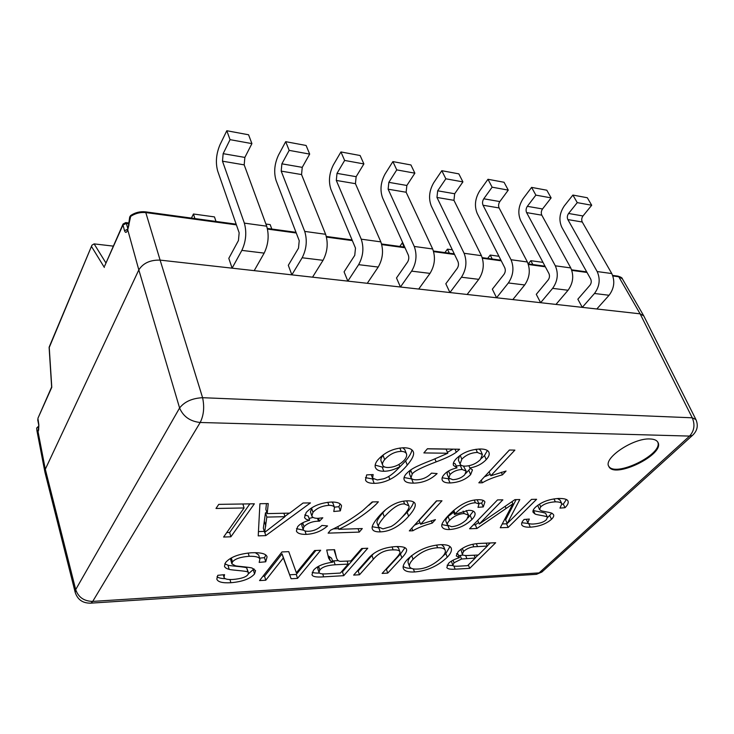 <?xml version="1.0" encoding="UTF-8"?>
<svg xmlns="http://www.w3.org/2000/svg" width="734" height="734" viewBox="0 0 734 734"><rect width="100%" height="100%" fill="white"/><g stroke="black" fill="none" stroke-linecap="round" stroke-linejoin="round"><path stroke-width="1.1" d="M401.195 451.382C395.076 451.548 389.571 454.291 384.662 459.603C382.79 461.906 382.13 463.741 382.653 465.127C383.295 466.705 385.13 467.494 388.148 467.512C394.488 467.274 399.92 464.778 404.434 460.025C406.352 457.686 407.031 455.63 406.489 453.841C405.709 452.263 403.948 451.438 401.195 451.382L399.856 448.006M383.818 454.429L383.02 455.355C381.166 457.658 380.506 459.512 381.038 460.897L382.653 465.127M406.489 453.841L404.801 449.63L402.792 447.768M373.551 479.155L365.44 477.641M399.837 466.686C394.075 469.76 388.736 471.283 383.799 471.256C379.23 471.237 376.432 469.962 375.377 467.42C374.615 465.402 375.459 462.87 377.909 459.814C384.836 452.217 393.543 448.19 404.021 447.758C409.168 447.85 412.269 449.217 413.325 451.85C414.416 454.585 412.398 458.998 407.278 465.09C401.682 471.714 395.892 476.504 389.892 479.458C384.699 482.018 379.45 483.321 374.156 483.348C369.275 483.367 366.394 482.256 365.514 480.018L366.651 474.898L373.166 474.559L372.569 478.183L377.331 479.953L383.414 478.834C388.662 477.274 394.14 473.228 399.837 466.686L398.966 464.475M411.902 449.887C411.6 452.603 409.499 456.282 405.618 460.915L398.039 468.723M384.579 466.943L382.194 467.053L375.166 465.127M462.044 469.476C457.135 469.732 453.135 471.421 450.043 474.531L448.786 478.073L452.841 479.715C457.741 479.403 461.704 477.751 464.75 474.76L466.163 471.063L462.044 469.476L460.328 465.457L456.199 466.007M447.492 471.659L447.116 474.063L448.786 478.073M466.163 471.063L463.393 466.007M461.686 465.539L460.328 465.457M477.394 452.447C471.228 452.685 466.035 454.924 461.833 459.172L460.071 464.007C460.686 465.411 462.402 466.118 465.228 466.136C471.228 465.851 476.32 463.64 480.495 459.502L482.376 454.493L477.394 452.447L475.99 449.245M459.484 455.851L458.346 459.961L460.071 464.007M482.376 454.493L480.596 450.465L478.935 449.006M469.833 467.934L472.467 469.898L470.632 474.614C465.549 479.715 458.677 482.495 450.015 482.963C445.63 482.981 443.042 482.018 442.253 480.073C441.611 478.531 442.253 476.678 444.162 474.513C446.923 471.393 451.19 469.182 456.988 467.879L453.493 465.411C452.832 463.76 453.612 461.677 455.832 459.163C462.053 452.786 470.292 449.401 480.55 448.988C485.192 449.07 487.972 450.153 488.89 452.236C489.771 454.254 488.89 456.704 486.247 459.585C482.064 464.026 476.586 466.806 469.833 467.934L468.898 465.769M487.385 450.511L484.477 455.585L481.348 458.447M456.988 467.879L455.282 463.842L453.428 463.081M449.483 478.944L442.162 477.797M470.586 468.237L465.778 473.402M218.76 504.368L254.359 503.799L230.88 536.793L223.613 537.04L244.073 507.965L215.998 508.469L218.76 504.368M244.073 507.965L242.89 503.983M230.88 536.793L229.65 532.48L226.76 532.572M249.872 503.873L229.65 532.48M266.818 517.094L264.635 532.434L263.341 528.186L265.488 512.791L266.818 517.094L284.985 516.672L283.893 513.25M264.635 532.434L284.985 516.672M266.928 512.763L265.488 512.791M303.059 503.019L310.445 502.909L265.781 535.618L258.221 535.875L259.919 503.717L268.259 503.579L267.185 513.607L289.655 513.121L303.059 503.019M267.185 513.607L265.855 509.286L266.442 503.607M265.781 535.618L264.772 532.306M264.313 531.398L258.451 531.581M303.078 503.019L302.353 503.552M289.324 513.13L284.893 516.387M338.778 529.306L362.284 528.563L359.275 532.095L328.126 533.141L330.493 530.242C341.227 525.315 351.935 518.8 362.605 510.708L372.211 501.918L378.377 501.817C372.12 509.378 353.045 522.938 338.778 529.306L337.851 526.617M372.734 501.909L368.817 505.341M359.275 532.095L358.064 528.7M338.567 528.691L333.456 528.847M404.627 503.992C399.571 503.295 392.8 507.57 384.304 516.837C379.717 522.158 377.79 525.535 378.515 526.966L382.955 528.884L391.02 526.562C394.534 524.709 398.479 521.314 402.838 516.378C407.728 510.836 409.737 507.341 408.893 505.873L404.627 503.992L403.526 501.157M385.634 509.69L382.809 512.827C378.239 518.167 376.322 521.553 377.047 522.993L378.515 526.966M408.893 505.873L406.599 500.854M413.609 501.992C413.095 504.533 410.939 507.965 407.113 512.277L400.957 518.443M415.132 503.873C415.848 506.451 413.682 510.57 408.645 516.231C399.608 526.37 390.149 531.59 380.267 531.875C375.79 532.003 373.175 531.077 372.45 529.113C371.239 527.159 373.202 523.122 378.331 516.984C387.368 506.488 397.048 501.102 407.379 500.836C411.737 500.771 414.297 501.717 415.059 503.652L414.967 503.451M379.129 527.911L372.349 526.755M512.882 503.818L476.889 528.508L469.577 528.755L497.533 499.909L502.854 499.826L479.284 524.012L514.929 499.634L519.791 499.551L507.222 523.535L531.517 499.368L536.609 499.285L508.148 527.462L500.267 527.728L512.882 503.818L511.928 501.689M507.222 523.535L505.616 519.874L516.13 499.615M479.284 524.012L477.733 520.351M476.889 528.508L475.329 524.792L473.366 524.847M478.641 522.507L475.329 524.792M508.148 527.462L506.552 523.81L502.249 523.948M507.102 523.259L506.552 523.81M265.726 561.785L259.166 562.4L259.9 559.115C259.13 557.078 255.551 556.143 249.165 556.289C240.532 556.95 234.963 558.84 232.467 561.95L231.889 563.895L235.513 565.813C237.018 566.29 250.166 567.18 252.175 568.107L255.56 570.639L254.551 573.942C250.23 578.823 242.339 581.75 230.861 582.723C222.503 583.191 217.815 581.989 216.814 579.098L217.787 575.309L224.567 574.667L224.008 577.263C224.439 579.043 227.457 579.777 233.054 579.456C241.192 578.75 246.165 577.117 247.964 574.548L248.496 572.859L247.936 572.116C247.431 570.924 231.504 570.235 229.164 569.355C226.402 568.63 224.843 567.593 224.466 566.217L225.531 562.602C230.265 557.088 238.926 553.803 251.496 552.766C261.056 552.372 266.249 553.757 267.075 556.895L265.726 561.785L264.488 557.675L259.607 558.124M265.818 555.051L264.488 557.675M247.936 572.116L246.743 568.006C246.239 566.804 230.329 566.07 227.999 565.18L224.769 563.859M248.496 572.859L246.743 568.006M225.301 578.695C221.411 578.576 218.64 577.942 217.007 576.786M253.992 568.887L248.395 573.841M231.054 558.088L230.705 559.703L231.889 563.895M259.9 559.115L258.671 554.977L255.313 552.693M359.495 574.759L353.65 575.098L367.44 559.537C373.578 551.729 382.983 547.417 395.672 546.591C402.149 546.344 405.755 547.243 406.48 549.289C407.15 550.986 405.608 553.831 401.874 557.831L387.754 573.107L382.102 573.438L396.149 558.134C399.186 554.858 400.434 552.72 399.883 551.702C399.324 550.353 397.085 549.748 393.167 549.894C385.341 549.794 378.726 552.922 373.322 559.271L359.495 574.759L358.164 570.951L357.284 570.997M373.276 553.977L358.164 570.951M399.883 551.702L398.461 547.894L396.828 546.555M387.754 573.107L386.396 569.364L385.809 569.4M404.948 547.711L400.461 554.051L386.396 569.364M437.647 547.747C428.518 548.335 420.325 552.17 413.068 559.253C410.123 562.4 408.966 564.859 409.572 566.611C410.416 568.465 412.976 569.281 417.261 569.061C425.472 568.868 433.647 564.996 441.776 557.427C444.712 554.399 445.85 552.023 445.18 550.307C444.4 548.426 441.896 547.573 437.647 547.747L436.583 545.05M411.453 555.711C408.664 558.776 407.572 561.171 408.177 562.895L409.572 566.611M445.18 550.307L443.703 546.601L441.529 544.646M449.979 546.536L445.822 553.528L442.639 556.5M440.556 544.674C446.602 544.481 450.171 545.646 451.245 548.16C451.988 550.702 450.667 553.711 447.281 557.189C437.895 566.079 426.977 571.006 414.517 571.969C408.242 572.291 404.517 571.135 403.342 568.492C402.571 566.208 403.902 563.217 407.324 559.501C416.646 550.601 427.729 545.656 440.556 544.674M411.425 568.355C407.618 568.382 404.874 567.731 403.177 566.409M475.274 558.033L461.548 559.024L454.043 562.758L452.86 565.299C452.805 566.153 455.117 566.428 459.787 566.116L467.576 565.675L475.274 558.033L474.118 555.216M463.035 555.014L458.658 555.757M451.355 561.161L452.86 565.299M487.339 546.068L473.815 546.793C469.815 547.316 466.393 548.876 463.567 551.482L462.319 554.298C462.558 555.335 464.879 555.73 469.274 555.454L478.329 555.005L487.339 546.068L486.101 543.151M460.943 549.344L462.319 554.298M459.438 557.684L456.254 555.922L458.108 551.729C463.714 546.435 471.237 543.655 480.66 543.38L495.661 542.738L469.714 568.336L455.153 569.18C450.061 569.483 447.29 568.905 446.832 567.437L448.465 563.428C450.722 561.125 454.383 559.207 459.438 557.684L457.97 554.051L456.566 553.693M453.08 565.63L447.125 565.189M469.714 568.336L468.32 564.932M490.248 542.967L487.275 545.922M478.1 555.014L475.219 557.877M348.155 564.088L335.154 564.767C327.291 565.263 322.18 567.006 319.813 570.006L318.978 572.318C319.244 573.584 321.575 574.107 325.96 573.878L340.365 573.061L348.155 564.088L347.136 561.134M338.291 560.629L332.502 560.923M318.143 566.565L317.694 568.4L318.978 572.318M332.906 562.134L330.392 560.932L328.593 558.079L326.713 550.014L334.576 549.674L336.484 557.831C337.301 560.216 338.668 561.382 340.604 561.345L350.889 560.95L361.697 548.509L367.762 548.243L343.751 575.676L323.666 576.851C316.189 577.392 312.299 576.649 311.996 574.612L313.436 570.355C316.822 566.244 323.309 563.51 332.906 562.134L331.584 558.198L328.015 555.693M334.089 549.693L336.484 557.831M330.392 560.932L329.061 556.987M319.519 573.071C315.859 573.162 313.418 572.896 312.207 572.263M343.751 575.676L342.439 571.832L341.383 571.887M362.77 548.454L342.439 571.832M314.583 550.537L320.685 550.271L297.527 578.374L291.104 578.741L283.324 557.968L265.772 580.218L259.561 580.585L281.957 551.94L288.746 551.647L296.371 572.814L314.583 550.537M265.772 580.218L264.57 576.19L262.928 576.282M283.324 557.968L282.049 553.876L264.57 576.19M291.104 578.741L282.049 553.876M297.527 578.374L296.279 574.419L289.866 574.777M315.886 550.482L296.279 574.419M565.015 507.708L559.959 508.111L561.849 503.781C561.161 502.469 559.005 501.827 555.363 501.836C548.793 502.221 543.912 503.891 540.719 506.855L539.49 509.543L541.215 510.726C542.105 511.24 551.28 512.506 552.335 513.488L553.574 514.717C554.078 515.956 553.39 517.479 551.491 519.287C546.169 523.948 539.105 526.572 530.306 527.168C525.507 527.324 522.672 526.562 521.782 524.883C521.232 523.452 522.002 521.654 524.104 519.47L529.324 519.057L527.81 522.663C528.26 523.672 530.113 524.131 533.361 524.021C539.609 523.59 543.958 522.14 546.408 519.672L547.472 517.286C547.628 516.103 536.334 514.929 535.031 513.993L533.113 512.332C532.554 511.002 533.315 509.313 535.389 507.277C541.27 502.038 549.014 499.102 558.611 498.459C564.079 498.386 567.199 499.239 567.997 501.01C568.722 502.762 567.731 504.992 565.015 507.708L563.308 504.12L561.978 504.221M566.391 499.533L563.308 504.12M547.472 517.286L545.812 513.69C545.968 512.497 534.673 511.295 533.37 510.35L533.187 510.258M528.911 523.571L521.846 522.718M551.766 513.204L547.573 517.562M537.719 505.322L539.49 509.543M561.849 503.781L560.134 500.166L557.372 498.505M451.566 526.682C456.979 526.269 462.025 523.893 466.686 519.562L468.576 515.195L464.145 513.543C458.796 513.828 453.951 516.085 449.612 520.314C447.712 522.342 446.997 523.929 447.456 525.067L451.566 526.682M468.576 515.195L466.264 510.497M453.63 512.24L448.052 516.488C446.162 518.516 445.446 520.112 445.914 521.25L447.456 525.067M483.275 506.91L477.972 507.332L479.054 503.992L475.393 502.744C468.696 503.148 461.961 506.809 455.181 513.736L454.539 514.451L468.457 510.332C472.017 510.258 474.164 511.084 474.889 512.791C475.586 514.488 474.595 516.727 471.907 519.516C465.439 525.617 457.97 528.957 449.492 529.535C445.455 529.654 442.969 528.746 442.033 526.81C440.886 525.058 442.831 521.47 447.85 516.039C458.209 505.249 468.393 499.808 478.394 499.716C482.073 499.671 484.247 500.414 484.917 501.946L483.275 506.91L481.642 503.111L478.77 503.331M483.229 500.404L481.642 503.111M447.914 525.755L441.932 524.599M473.357 511.176L468.053 517.874M454.539 514.451L453.08 510.91M479.054 503.992L477.155 499.771M420.619 524.269L435.427 519.626L432.225 523.103C423.977 525.406 417.518 527.957 412.829 530.774L409.315 530.893L436.455 500.891L441.987 500.799L420.619 524.269L419.105 520.388L436.748 500.882M412.829 530.774L411.811 528.131M420.022 522.736L414.481 525.177M432.225 523.103L431.271 520.69M340.347 510.864L333.768 511.506L334.493 507.524C333.86 506.01 331.988 505.286 328.887 505.341C322.116 505.818 316.813 508.148 312.978 512.332L311.831 515.929C312.445 517.589 314.537 518.388 318.106 518.323L322.813 517.782L319.455 521.186L318.492 521.168C312.4 521.314 307.564 523.159 303.986 526.691L303.124 529.388C303.61 530.737 305.39 531.37 308.464 531.288C313.409 531.141 317.914 529.186 321.978 525.425L327.538 525.929C321.556 531.159 314.418 533.976 306.124 534.38C300.637 534.48 297.398 533.361 296.398 531.031L297.573 526.81C299.802 523.984 303.821 521.782 309.638 520.222C306.757 519.837 305.06 518.901 304.555 517.406L306.17 512.552C311.84 506.304 320.299 502.79 331.557 502.019C337.264 501.983 340.585 503.249 341.539 505.818L340.347 510.864L338.888 506.717L334.365 507.148M340.154 503.946L338.888 506.717M309.638 520.222L308.252 516.039L304.729 514.984M303.729 530.26L296.508 528.645M302.261 523.03L301.766 525.223L303.124 529.388M313.106 517.415L309.051 518.443M319.455 521.186L318.483 518.305M311.987 507.616L310.427 511.726L311.831 515.929M334.493 507.524L333.043 503.35L331.906 502.019M490.844 475.751L506.056 471.035L502.451 474.825C494.019 477.137 487.312 479.797 482.339 482.798L478.834 482.816L509.396 450.025L514.883 450.116L490.844 475.751L489.11 471.834L509.442 450.025M482.339 482.798L481.229 480.247M490.202 474.311L484.412 476.834M502.451 474.825L501.294 472.237M456.309 452.208C452.474 455.052 445.758 458.273 436.152 461.879C421.674 467.374 413.701 471.43 412.233 474.045L411.003 477.733C411.563 479.119 413.343 479.807 416.371 479.807C422.38 479.641 427.417 477.421 431.482 473.136L437.106 473.568C430.574 479.834 422.646 483.027 413.334 483.146C408.095 483.165 405.049 482.054 404.186 479.807C403.553 478.183 404.205 476.228 406.141 473.935C410.535 469.457 413.618 467.237 432.684 459.796L447.813 453.245L423.867 452.924L427.417 448.74L459.612 449.245L456.309 452.208L455.007 449.171M447.813 453.245L446.079 449.125L427.344 448.832M412.26 479.063L404.085 477.522M410.389 470.173L409.379 473.623L411.003 477.733M453.034 449.144L447.419 452.291M650.012 438.969C633.304 437.849 603.045 458.282 608.807 466.402C614.074 479.357 665.454 454.254 657.884 442.253C656.71 440.198 654.095 439.106 650.012 438.969M36.939 430.739L37.195 431.757L38.04 431.638L38.829 424.738L37.911 418.325L51.784 387.295L49.242 347.494L91.961 245.184L94.117 243.89L113.375 246.129M236.403 224.87L146.277 212.64C140.589 212.016 135.377 213.273 130.661 216.402L127.716 229.751C126.56 232.862 125.505 233.201 124.551 230.779L122.963 224.98L104.742 265.836M577.851 299.197L582.282 307.363L640.112 313.831L692.254 417.802C695.199 424.747 694.3 430.849 689.556 436.088L539.105 572.896L92.713 601.412L200.189 422.49L689.556 436.088L692.391 435.455C697.318 430.931 698.502 425.628 695.924 419.564L692.254 417.802L202.593 397.7C204.575 407.04 203.768 415.306 200.189 422.49C190.124 421.389 183.261 416.554 179.591 407.994C184.5 401.682 192.17 398.25 202.593 397.7L160.113 260.111L582.282 307.363L594.476 293.481C599.623 286.462 600.522 279.149 597.173 271.552L567.85 219.576C566.96 217.548 567.199 215.512 568.584 213.475L577.254 202.63L572.887 195.06L564.299 205.915C559.519 213.025 558.675 220.108 561.758 227.164L590.696 279.058C591.632 281.214 591.384 283.287 589.925 285.287L577.851 299.197M228.806 258.34L232.1 268.167L241.853 250.386C246.009 241.413 246.844 232.329 244.358 223.127L222.485 161.196L223.154 153.663L230.054 139.653L226.806 130.735L219.989 144.745C216.181 153.828 215.411 162.563 217.659 170.958L239.156 232.797L238.449 240.523L228.806 258.34M288.306 265.304L291.848 274.855L302.16 257.762C306.546 249.12 307.399 240.339 304.72 231.412L281.195 171.123L281.884 163.829L289.178 150.378L285.691 141.68L278.47 155.14C274.452 163.875 273.654 172.334 276.085 180.5L299.224 240.697L298.499 248.175L288.306 265.304M344.081 271.837L347.843 281.122L358.632 264.662C363.211 256.34 364.082 247.844 361.238 239.174L336.3 180.436L337.007 173.371L344.641 160.443L340.934 151.947L333.383 164.893C329.171 173.316 328.364 181.5 330.951 189.455L355.485 248.101L354.751 255.34L344.081 271.837M396.498 277.966L400.434 287.012L411.618 271.14C416.361 263.111 417.242 254.882 414.26 246.45L388.13 189.198L388.837 182.344L396.764 169.893L392.883 161.599L385.038 174.068C380.671 182.188 379.854 190.134 382.57 197.886L408.306 255.056C409.141 257.441 408.893 259.781 407.553 262.066L396.498 277.966M445.822 283.746L449.924 292.545L461.438 277.223C466.31 269.479 467.2 261.497 464.099 253.285L436.959 197.446L437.675 190.803L445.841 178.793L441.804 170.701L433.721 182.72C429.225 190.565 428.39 198.272 431.225 205.841L457.97 261.588C458.842 263.919 458.594 266.185 457.218 268.387L445.822 283.746M492.34 289.187L496.569 297.765L508.359 282.957C513.341 275.47 514.24 267.726 511.038 259.735L483.036 205.236C482.192 203.116 482.431 200.96 483.77 198.786L492.129 187.188L487.972 179.28L479.687 190.886C475.072 198.464 474.237 205.951 477.164 213.346L504.772 267.745C505.671 270.02 505.414 272.213 504.01 274.342L492.34 289.187M536.279 294.334L540.619 302.702L552.629 288.37C557.712 281.122 558.611 273.599 555.326 265.809L526.608 212.603C525.727 210.53 525.975 208.438 527.333 206.327L535.866 195.125L531.599 187.39L523.149 198.602C518.443 205.942 517.598 213.227 520.617 220.439L548.94 273.562C549.858 275.773 549.61 277.911 548.179 279.966L536.279 294.334M128.523 225.191L129.679 217.081L130.826 215.411C135.295 212.465 140.212 211.282 145.58 211.86L160.113 260.111C150.204 259.873 143.112 263.139 138.818 269.901L127.716 229.751L129.019 224.687M38.608 430.106L38.04 431.638L45.306 469.246L138.818 269.901L179.591 407.994L75.694 589.604C78.345 597.274 84.015 601.21 92.713 601.412L90.961 603.137L89.86 603.21M127.817 228.595L126.376 223.393L122.963 224.98L123.064 224.026L125.707 222.604L126.376 223.393L128.652 223.686M643.782 315.923L640.112 313.831L618.762 276.764L612.862 275.966M693.502 434.445L541.903 572.025L536.49 574.309L90.961 603.137C82.924 603.385 77.676 599.806 75.207 592.421L75.694 589.604L45.306 469.246L44.967 472.329M534.811 574.419L536.49 574.309L543.123 570.914M608.642 466.026C614.771 478.008 663.903 453.997 657.664 441.896M37.195 431.757L38.636 429.674M36.7 428.096L38.884 426.142M597.173 271.552L611.771 273.553L582.255 222.007C581.356 219.998 581.603 217.98 582.989 215.97L591.705 205.254L587.31 197.749L572.887 195.06M611.771 273.553C615.147 281.085 614.239 288.324 609.073 295.27L596.815 308.986M542.967 262.368L530.82 260.689L528.232 263.919M532.856 264.552L530.82 260.689M591.705 205.254L577.254 202.63M555.326 265.809L570.758 267.928L541.802 215.172C540.921 213.117 541.169 211.043 542.536 208.961L551.124 197.896L546.812 190.216L531.599 187.39M570.758 267.928C574.061 275.645 573.162 283.085 568.061 290.251L555.977 304.417M498.946 256.276L490.22 255.074L487.679 258.405M492.202 259.019L490.22 255.074M551.124 197.896L535.866 195.125M511.038 259.735L527.379 261.974L499.102 207.951C498.239 205.85 498.487 203.722 499.826 201.566L508.258 190.115L504.056 182.271L487.972 179.28M527.379 261.974C530.609 269.892 529.709 277.553 524.691 284.957L512.818 299.591M452.327 249.826L447.428 249.147L444.942 252.588M449.355 253.193L447.428 249.147M508.258 190.115L492.129 187.188M464.099 253.285L481.421 255.671L453.951 200.327L454.676 193.748L462.915 181.894L458.833 173.866L441.804 170.701M481.421 255.671C484.559 263.8 483.669 271.69 478.751 279.342L467.136 294.472M402.865 242.982L402.26 242.899L399.846 246.45M404.122 247.037L402.26 242.899M462.915 181.894L445.841 178.793M414.26 246.45L432.665 248.973L406.141 192.244L406.856 185.473L414.875 173.178L410.939 164.957L392.883 161.599M432.665 248.973C435.693 257.331 434.803 265.46 430.014 273.387L418.701 289.049M414.875 173.178L396.764 169.893M361.238 239.174L380.827 241.862L355.439 183.674L356.146 176.683L363.89 163.93L360.119 155.516L340.934 151.947M380.827 241.862C383.726 250.45 382.854 258.845 378.212 267.057L367.275 283.296M363.89 163.93L344.641 160.443M304.72 231.412L325.612 234.284L301.555 174.564L302.243 167.352L309.675 154.094L306.106 145.47L285.691 141.68M325.612 234.284C328.355 243.119 327.502 251.79 323.043 260.313L312.546 277.168M271.8 229.026L270.167 224.613L265.892 224.026M309.675 154.094L289.178 150.378M244.358 223.127L266.69 226.191L244.183 164.866L244.862 157.415L251.918 143.616L248.578 134.781L226.806 130.735M266.69 226.191C269.25 235.293 268.405 244.266 264.167 253.12L254.203 270.644M215.989 221.439L214.475 216.906L193.446 213.998L191.427 218.099M194.914 218.567L193.446 213.998M251.918 143.616L230.054 139.653M384.662 459.603L383.02 455.355M374.156 483.348L372.597 479.174M389.892 479.458L388.717 476.375M407.278 465.09L405.618 460.915M383.799 471.256L382.194 467.053M450.043 474.531L448.557 470.989M461.833 459.172L460.19 455.337M486.247 459.585L484.477 455.585M450.015 482.963L448.355 478.972M470.632 474.614L468.925 470.632M265.809 525.957L264.506 521.681M384.304 516.837L382.809 512.827M408.645 516.231L407.113 512.277M380.267 531.875L378.817 527.92M506.111 508.506L505.148 506.322M229.164 569.355L227.999 565.18M230.861 582.723L229.971 579.521M254.551 573.942L253.358 569.859M232.467 561.95L231.329 557.932M249.165 556.289L248.202 553.005M373.322 559.271L371.945 555.427M393.167 549.894L392.039 546.876M401.874 557.831L400.461 554.051M413.068 559.253L411.655 555.555M447.281 557.189L445.822 553.528M414.517 571.969L413.352 568.905M466.833 558.473L465.622 555.5M461.548 559.024L460.08 555.409M454.043 562.758L453.016 560.198M477.513 546.509L476.348 543.72M473.815 546.793L472.779 544.298M463.567 551.482L462.319 548.445M455.153 569.18L453.887 566.033M335.154 564.767L333.832 560.849M319.813 570.006L318.602 566.309M335.805 555.335L334.456 551.381M323.666 576.851L322.703 573.905M535.031 513.993L533.37 510.35M530.306 527.168L528.691 523.581M551.491 519.287L549.83 515.708M540.719 506.855L539.472 504.148M555.363 501.836L553.968 498.863M464.145 513.543L463.117 511.093M449.612 520.314L448.052 516.488M449.492 529.535L447.979 525.81M471.907 519.516L470.32 515.745M455.181 513.736L453.768 510.314M475.393 502.744L474.274 500.102M306.124 534.38L305.005 530.939M303.986 526.691L302.711 522.791M318.492 521.168L317.538 518.332M312.978 512.332L311.565 508.121M328.887 505.341L327.832 502.267M413.334 483.146L411.719 479.073M412.233 474.045L410.627 470.008M436.152 461.879L434.923 458.924M105.971 263.038L94.117 243.89M104.347 267.442L91.603 246.661M587.007 272.452L571.823 270.396M545.334 266.8L528.416 264.506M501.249 260.818L482.431 258.258M454.557 254.478L433.638 251.643M405.021 247.753L381.763 244.596M352.357 240.605L326.502 237.1M296.261 232.999L267.515 229.091M643.681 315.73L622.349 278.782L617.725 276.103L612.651 275.406M38.829 424.738L38.645 430.078M124.551 230.779L127.661 229.164M582.989 215.97L568.584 213.475M582.255 222.007L567.85 219.576M594.476 293.481L609.073 295.27M542.536 208.961L527.333 206.327M541.802 215.172L526.608 212.603M552.629 288.37L568.061 290.251M499.826 201.566L483.77 198.786M499.102 207.951L483.036 205.236M508.359 282.957L524.691 284.957M454.676 193.748L437.675 190.803M453.951 200.327L436.959 197.446M461.438 277.223L478.751 279.342M406.856 185.473L388.837 182.344M406.141 192.244L388.13 189.198M411.618 271.14L430.014 273.387M356.146 176.683L337.007 173.371M355.439 183.674L336.3 180.436M358.632 264.662L378.212 267.057M302.243 167.352L281.884 163.829M301.555 174.564L281.195 171.123M302.16 257.762L323.043 260.313M244.862 157.415L223.154 153.663M244.183 164.866L222.485 161.196M241.853 250.386L264.167 253.12M371.239 474.659L372.496 478.027M223.32 574.786L224.008 577.263M545.839 513.736L547.491 517.332M526.306 519.296L527.81 522.663M49.215 346.971L91.869 245.385M586.686 271.874L571.621 269.828M545.013 266.203L528.223 263.919M500.946 260.212L482.247 257.662M454.263 253.854L433.455 251.028M404.728 247.119L381.588 243.972M352.081 239.954L326.336 236.449M296.004 232.32L267.359 228.43M236.155 224.182L145.772 211.878M122.954 224.283L104.65 266.047M125.89 222.622L128.716 222.989M643.819 315.987L695.924 419.564M44.957 472.301L75.207 592.421M36.948 430.803L44.893 472.008M51.775 386.699L37.911 418.325M49.114 347.43L51.655 387.203M37.7 419.747L38.764 425.215M36.948 430.775L36.7 428.17M38.865 425.913L36.709 428.005M622.349 278.782C622.34 277.929 620.9 277.048 618.01 276.14M130.68 215.512L129.707 216.961M127.615 229.302L127.615 230.072"/></g></svg>

